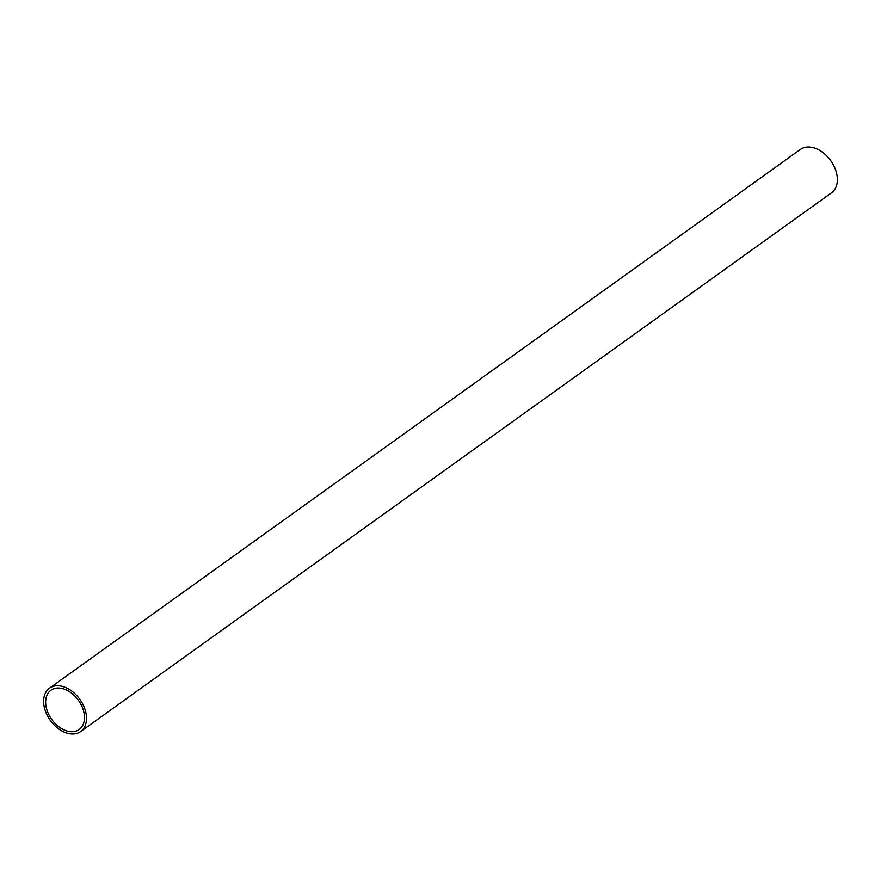 <?xml version="1.0" encoding="UTF-8"?>
<svg xmlns="http://www.w3.org/2000/svg" width="881" height="881" viewBox="0 0 881 881"><rect width="100%" height="100%" fill="white"/><g stroke="black" fill="none" stroke-linecap="round" stroke-linejoin="round"><path stroke-width="1.32" d="M85.127 709.833A26.705 18.138 -125.7 0 0 49.501 688.171A26.705 18.138 -125.7 0 0 45.008 709.899A26.705 18.138 -125.7 0 0 80.634 731.56A26.705 18.138 -125.7 0 0 85.127 709.833M80.634 731.56L831.499 192.829A26.705 18.138 -125.7 0 0 835.992 171.101A26.705 18.138 -125.7 0 0 800.366 149.44L49.501 688.171M46.902 709.899A24.183 16.431 -125.7 0 0 79.158 729.512A24.183 16.431 -125.7 0 0 83.232 709.833A24.183 16.431 -125.7 0 0 50.966 690.219A24.183 16.431 -125.7 0 0 46.902 709.899"/></g></svg>
